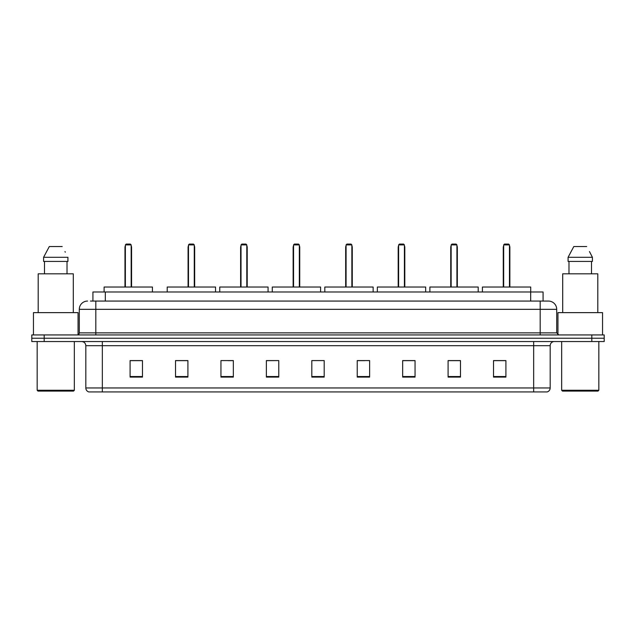 <?xml version="1.0" encoding="UTF-8"?>
<svg xmlns="http://www.w3.org/2000/svg" width="636" height="636" viewBox="0 0 636 636"><rect width="100%" height="100%" fill="white"/><g stroke="black" fill="none" stroke-linecap="round" stroke-linejoin="round"><path stroke-width="0.95" d="M90.447 301.067L95.813 301.067L90.447 301.067L92.928 301.067L92.928 291.98L543.072 291.98L543.072 301.067M87.553 301.067A8.26 8.26 0 0 0 79.293 309.327L79.293 332.867A2.067 2.067 0 0 1 77.226 334.934M556.707 309.327L95.813 309.327L95.813 301.067L548.447 301.067A8.26 8.26 0 0 1 556.707 309.327L556.707 332.867L558.774 334.934M44.186 334.934L31.8 334.934L31.8 338.233L44.186 338.233L31.8 338.233L31.8 341.54L44.186 341.54L44.186 338.233L591.814 338.233L44.186 338.233L44.186 334.934L591.814 334.934L591.814 338.233L604.2 338.233L591.814 338.233L591.814 341.54L44.186 341.54M604.2 334.934L604.2 338.233L604.2 334.934L591.814 334.934M548.319 301.067L545.553 301.067M547 391.927L89 391.927M88.794 391.927A4.126 4.126 0 0 1 85.82 387.96L102.34 387.96L102.34 391.927L533.66 391.927L533.66 387.96L550.18 387.96L550.18 345.674A4.126 4.126 0 0 1 554.314 341.54M85.82 387.96L85.82 345.674C85.574 343.162 84.198 341.786 81.686 341.54M505.906 377.1L505.906 360.58L493.52 360.58L493.52 377.1L505.906 377.1M460.48 377.1L460.48 360.58L448.094 360.58L448.094 377.1L460.48 377.1M415.054 377.1L415.054 360.58L402.66 360.58L402.66 377.1L415.054 377.1M369.627 377.1L369.627 360.58L357.233 360.58L357.233 377.1L369.627 377.1M142.48 377.1L142.48 360.58L130.094 360.58L130.094 377.1L142.48 377.1M187.906 377.1L187.906 360.58L175.52 360.58L175.52 377.1L187.906 377.1M233.34 377.1L233.34 360.58L220.946 360.58L220.946 377.1L233.34 377.1M278.767 377.1L278.767 360.58L266.373 360.58L266.373 377.1L278.767 377.1M324.193 377.1L324.193 360.58L311.807 360.58L311.807 377.1L324.193 377.1M604.2 341.54L604.2 338.233L604.2 341.54L591.814 341.54M533.66 391.927L546.88 391.927M278.767 360.58L266.373 360.66L278.767 360.58M228.014 360.66L233.34 360.66M357.233 360.66L364.873 360.66M311.807 360.66L312.34 360.66M187.906 360.66L175.52 360.66M142.48 360.66L130.094 360.66M415.054 360.66L402.66 360.66M460.48 360.66L448.094 360.66M505.906 360.66L493.52 360.66M73.514 391.1L37.993 391.1L37.166 390.273L74.34 390.273L73.514 391.1M37.166 341.54L37.166 390.273M74.34 341.54L74.34 390.273M78.053 334.759L78.053 312.634L33.454 312.634L33.454 334.934M73.307 312.634L73.307 273.814L38.2 273.814L38.2 312.634M67.019 261.42L67.019 273.814L67.019 261.42M43.59 257.294L49.306 246.553L43.59 257.294L43.59 261.42L67.917 261.42L67.917 257.294L43.59 257.294M65.309 252.19L64.983 251.57M44.488 261.42L44.488 273.814M62.201 246.553L49.306 246.553M152.433 291.98L152.433 287.027L104.113 287.027L104.113 291.98M125.379 244.9L126.206 244.073L130.34 244.073L131.167 244.9L125.379 244.9L125.379 287.027M131.167 244.9L131.167 287.027M131.58 287.027L131.58 247.38A3.307 3.307 0 0 0 131.167 245.782M124.966 287.027L124.966 247.38L125.379 247.38M598.007 391.1L562.486 391.1L561.66 390.273L598.834 390.273L598.007 391.1M561.66 341.54L561.66 390.273M598.834 341.54L598.834 390.273M602.546 334.934L602.546 312.634L557.947 312.634L557.947 334.759M597.8 312.634L597.8 273.814L562.693 273.814L562.693 312.634M589.803 252.19L592.41 257.294L568.083 257.294L573.799 246.553L568.083 257.294L568.083 261.42L592.41 261.42L592.41 257.294L592.41 261.42M592.41 257.294L589.477 251.57M568.982 261.42L568.982 273.814M591.512 273.814L591.512 261.42M586.694 246.553L573.799 246.553M215.54 291.98L215.54 287.027L167.22 287.027L167.22 291.98M188.487 244.9L189.313 244.073L193.439 244.073L194.266 244.9L188.487 244.9L188.487 287.027M194.266 244.9L194.266 287.027M194.68 287.027L194.68 247.38A3.307 3.307 0 0 0 194.266 245.782M188.073 287.027L188.073 247.38L188.487 247.38M268.066 291.98L268.066 287.027L219.754 287.027L219.754 291.98M241.02 244.9L241.847 244.073L245.973 244.073L246.8 244.9L241.02 244.9L241.02 287.027M246.8 244.9L246.8 287.027M247.213 287.027L247.213 247.38A3.307 3.307 0 0 0 246.8 245.782M240.607 287.027L240.607 247.38L241.02 247.38M320.6 291.98L320.6 287.027L272.28 287.027L272.28 291.98M293.554 244.9L294.381 244.073L298.507 244.073L299.333 244.9L293.554 244.9L293.554 287.027M299.333 244.9L299.333 287.027M299.747 287.027L299.747 247.38A3.307 3.307 0 0 0 299.333 245.782M293.14 287.027L293.14 247.38L293.554 247.38M373.133 291.98L373.133 287.027L324.813 287.027L324.813 291.98M346.079 244.9L346.906 244.073L351.04 244.073L351.867 244.9L346.079 244.9L346.079 287.027M351.867 244.9L351.867 287.027M352.28 287.027L352.28 247.38A3.307 3.307 0 0 0 351.867 245.782M345.674 287.027L345.674 247.38L346.079 247.38M425.667 291.98L425.667 287.027L377.347 287.027L377.347 291.98M398.613 244.9L399.44 244.073L403.574 244.073L404.401 244.9L398.613 244.9L398.613 287.027M404.401 244.9L404.401 287.027M404.806 287.027L404.806 247.38A3.307 3.307 0 0 0 404.401 245.782M398.2 287.027L398.2 247.38L398.613 247.38M478.2 291.98L478.2 287.027L429.88 287.027L429.88 291.98M451.147 244.9L451.973 244.073L456.099 244.073L456.926 244.9L451.147 244.9L451.147 287.027M456.926 244.9L456.926 287.027M457.34 287.027L457.34 247.38A3.307 3.307 0 0 0 456.926 245.782M450.733 287.027L450.733 247.38L451.147 247.38M530.726 291.98L530.726 287.027L482.414 287.027L482.414 291.98M503.68 244.9L504.507 244.073L508.633 244.073L509.46 244.9L503.68 244.9L503.68 287.027M509.46 244.9L509.46 287.027M509.873 287.027L509.873 247.38A3.307 3.307 0 0 0 509.46 245.782M503.267 287.027L503.267 247.38L503.68 247.38M105.322 301.067L105.322 291.98M530.678 301.067L530.678 291.98M95.813 334.934L95.813 309.327L79.293 309.327M79.293 332.867L556.707 332.867M540.187 301.067L540.187 334.934M533.66 341.54L533.66 345.674L85.82 345.674M550.18 345.674L533.66 345.674L533.66 387.96L102.34 387.96L102.34 341.54M324.193 376.528L311.807 376.528M278.767 376.528L266.373 376.528M233.34 376.528L220.946 376.528M187.906 376.528L175.52 376.528M142.48 376.528L130.094 376.528M369.627 376.528L357.233 376.528M415.054 376.528L402.66 376.528M460.48 376.528L448.094 376.528M505.906 376.528L493.52 376.528M131.167 247.38L131.58 247.38M194.266 247.38L194.68 247.38M246.8 247.38L247.213 247.38M299.333 247.38L299.747 247.38M351.867 247.38L352.28 247.38M404.401 247.38L404.806 247.38M456.926 247.38L457.34 247.38M509.46 247.38L509.873 247.38M547.206 391.927C549.075 391.259 550.068 389.94 550.18 387.96M125.379 245.782A3.307 3.307 0 0 0 124.966 247.38M188.487 245.782A3.307 3.307 0 0 0 188.073 247.38M241.02 245.782A3.307 3.307 0 0 0 240.607 247.38M293.554 245.782A3.307 3.307 0 0 0 293.14 247.38M346.079 245.782A3.307 3.307 0 0 0 345.674 247.38M398.613 245.782A3.307 3.307 0 0 0 398.2 247.38M451.147 245.782A3.307 3.307 0 0 0 450.733 247.38M503.68 245.782A3.307 3.307 0 0 0 503.267 247.38"/></g></svg>
